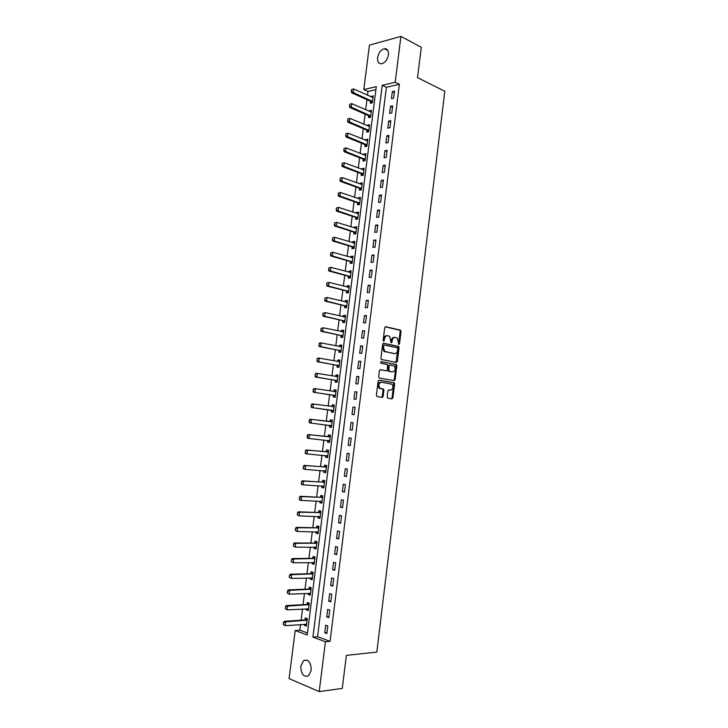 <?xml version="1.0" encoding="UTF-8"?>
<svg xmlns="http://www.w3.org/2000/svg" width="728" height="728" viewBox="0 0 728 728"><rect width="100%" height="100%" fill="white"/><g stroke="black" fill="none" stroke-linecap="round" stroke-linejoin="round"><path stroke-width="1.09" d="M398.871 344.49L399.536 343.789L401.046 331.431L400.382 330.093L385.685 326.763L384.712 327.755L383.156 340.322L383.638 341.268L384.521 338.939C384.966 336.682 386.004 335.617 387.642 335.735L389.671 336.372L391.136 342.815L391.992 342.187L392.183 340.577C392.629 338.338 393.648 337.273 395.249 337.392L397.242 338.01L398.871 344.49M398.516 344.198L400.182 331.413L399.745 330.175L385.23 326.836M383.292 340.995L383.665 338.911L384.521 338.939M390.963 342.606L391.318 340.549L392.183 340.577M300.819 666.093L303.658 660.514C308.508 659.177 311.038 662.462 311.238 670.379L308.435 675.93C303.531 677.286 300.992 674.01 300.819 666.093M377.577 57.658C378.56 52.807 380.808 49.823 384.339 48.712C387.332 48.576 388.707 50.605 388.452 54.809C387.478 59.641 385.239 62.626 381.754 63.755C378.706 63.918 377.313 61.889 377.577 57.658M387.159 396.906L387.842 398.216L391.973 398.853L392.929 397.806L394.621 383.974L394.23 382.791L379.106 380.134L378.123 381.181L376.385 395.24L377.077 396.56L382.182 397.342L383.156 396.287L383.893 390.308L383.501 389.125L379.88 388.215C378.187 385.203 378.715 383.21 381.472 382.236L392.01 384.229C393.693 387.187 393.184 389.171 390.472 390.172L388.861 389.908L387.897 390.954L387.159 396.906M400.919 36.4L421.284 47.256L417.535 77.659L444.799 91.255L376.804 652.124L346.346 655.373L342.278 688.406L319.201 691.6L289.089 678.614L295.195 630.503L307.198 634.98L376.285 86.659L363.809 89.553L369.442 45.136L400.919 36.4L395.195 82.273L382.227 85.285L312.913 637.109L325.416 641.778L319.201 691.6M399.381 84.293L386.404 87.26L317.563 636.718L330.066 641.35L399.381 84.293L395.195 82.273M330.066 641.35L325.416 641.778M396.423 362.435L397.379 361.425L399.062 347.666L398.644 346.446L383.656 343.243L382.673 344.253L380.944 358.249L381.363 359.468L396.423 362.435M396.842 365.802L395.158 379.588L394.203 380.617L379.361 378.05L378.669 376.722L379.406 370.716L380.389 369.678L386.459 370.779L387.423 369.751L387.505 364.591L380.726 363.19L381.135 361.616L396.442 364.601L396.842 365.802L395.977 365.747L394.294 379.525L395.158 379.588M392.328 91.619L391.446 98.671L393.611 98.207L394.494 91.137L392.328 91.619L394.321 92.556M390.49 106.334L389.607 113.404L391.773 112.967L392.656 105.879L390.49 106.334L392.492 107.243M388.652 121.076L387.769 128.164L389.926 127.764L390.818 120.657L388.652 121.076L390.654 121.958M386.805 135.854L385.922 142.961L388.079 142.588L388.97 135.472L386.805 135.854L388.816 136.7M384.957 150.66L384.075 157.776L386.231 157.439L387.123 150.314L384.957 150.66L386.968 151.479M383.11 165.502L382.218 172.627L384.375 172.327L385.267 165.183L383.11 165.502L385.13 166.284M381.254 180.362L380.362 187.515L382.509 187.242L383.41 180.08L381.254 180.362L383.274 181.126M379.388 195.259L378.496 202.429L380.653 202.193L381.545 195.013L379.388 195.259L381.426 195.996M377.523 210.192L376.631 217.372L378.778 217.162L379.679 209.973L377.523 210.192L379.561 210.893M375.657 225.152L374.765 232.341L376.913 232.177L377.805 224.97L375.657 225.152L377.705 225.817M373.792 240.14L372.891 247.347L375.038 247.211L375.939 239.985L373.792 240.14L375.839 240.777M371.908 255.164L371.007 262.38L373.155 262.28L374.055 255.046L371.908 255.164L373.964 255.774M370.033 270.215L369.132 277.45L371.271 277.386L372.181 270.134L370.033 270.215L372.099 270.789M368.15 285.294L367.249 292.547L369.387 292.51L370.288 285.249L368.15 285.294L370.215 285.84M366.266 300.409L365.356 307.671L367.494 307.68L368.404 300.391L366.266 300.409L368.341 300.928M364.373 315.552L363.463 322.832L365.602 322.868L366.512 315.579L364.373 315.552L366.448 316.043M362.48 330.73L361.57 338.029L363.7 338.101L364.61 330.785L362.48 330.73L364.564 331.185M360.578 345.936L359.668 353.253L361.798 353.353L362.717 346.028L360.578 345.936L362.671 346.364M358.676 361.179L357.757 368.505L359.896 368.641L360.806 361.306L358.676 361.179L360.779 361.57M356.766 376.449L355.856 383.793L357.985 383.965L358.895 376.613L356.766 376.449L358.877 376.804M354.864 391.755L353.945 399.108L356.065 399.317L356.984 391.946L354.864 391.755L356.966 392.083M352.944 407.089L352.024 414.459L354.145 414.705L355.073 407.316L352.944 407.089L355.064 407.38M351.023 422.449L350.104 429.839L352.225 430.121L353.153 422.722L351.023 422.449M349.103 437.856L348.175 445.254L350.295 445.572L351.224 438.156L349.103 437.856M347.174 453.28L346.255 460.697L348.366 461.051L349.294 453.617L347.174 453.28M345.245 468.741L344.317 476.176L346.437 476.567L347.365 469.114L345.245 468.741M343.316 484.238L342.378 491.691L344.499 492.119L345.427 484.648L343.316 484.238M341.377 499.772L340.44 507.234L342.551 507.698L343.489 500.218L341.377 499.772M339.43 515.333L338.493 522.813L340.604 523.305L341.541 515.806L339.43 515.333M337.483 530.921L336.545 538.42L338.656 538.957L339.594 531.44L337.483 530.921M335.535 546.546L334.598 554.063L336.7 554.636L337.637 547.101L335.535 546.546M333.579 562.207L332.641 569.733L334.744 570.342L335.681 562.799L333.579 562.207M331.622 577.895L330.676 585.439L332.778 586.086L333.715 578.523L331.622 577.895M329.657 593.62L328.71 601.182L330.812 601.865L331.75 594.285L329.657 593.62M327.691 609.381L326.745 616.953L328.838 617.681L329.784 610.082L327.691 609.381M325.716 625.17L324.77 632.759L326.863 633.524L327.809 625.916L325.716 625.17M375.912 89.662L367.986 91.473L367.504 95.277M366.948 99.7L365.665 109.782M365.11 114.169L363.827 124.306M363.281 128.665L361.989 138.875M361.443 143.189L360.142 153.462M359.596 157.749L358.294 168.077M357.757 172.327L356.438 182.728M355.901 186.941L354.582 197.406M354.054 201.583L352.716 212.121M352.197 216.262L350.86 226.854M350.332 230.958L348.985 241.623M348.475 245.691L347.11 256.42M346.601 260.451L345.236 271.253M344.735 275.248L343.361 286.113M342.861 290.072L341.478 301.001M340.977 304.923L339.585 315.916M339.093 319.801L337.692 330.867M337.21 334.716L335.799 345.846M335.317 349.658L333.897 360.861M333.424 364.628L331.995 375.894M331.522 379.634L330.093 390.972M329.62 394.667L328.182 406.069M327.718 409.728L326.262 421.203M325.807 424.843L324.351 436.318M323.887 440.012L322.431 451.469M321.958 455.218L320.511 466.648M320.029 470.452L318.591 481.863M318.1 485.722L316.662 497.106M316.161 501.019L314.724 512.375M314.223 516.343L312.794 527.682M312.285 531.704L310.847 543.024M310.337 547.101L308.909 558.394M308.381 562.526L306.952 573.791M306.424 577.977L305.005 589.225M304.468 593.466L303.048 604.686M302.502 608.99L301.083 620.183M300.537 624.542L299.827 630.148L307.453 632.969M370.543 101.347L370.306 103.24L372.372 102.794L373.246 95.868L371.18 96.333L371.098 96.915M368.741 115.643L368.486 117.645L370.552 117.235L371.426 110.301L369.36 110.729L369.278 111.366M366.912 130.094L366.657 132.087L368.732 131.704L369.606 124.752L367.54 125.152L367.449 125.844M365.083 144.572L364.837 146.556L366.903 146.21L367.776 139.239L365.711 139.612L365.62 140.358M363.254 159.077L362.999 161.061L365.065 160.733L365.947 153.763L363.882 154.09L363.782 154.891M361.416 173.619L361.17 175.584L363.236 175.293L364.109 168.304L362.053 168.605L361.943 169.46M359.577 188.188L359.332 190.144L361.388 189.881L362.271 182.874L360.214 183.147L360.096 184.057M357.73 202.775L357.484 204.732L359.55 204.504L360.433 197.479L358.376 197.725L358.249 198.689M355.892 217.408L355.646 219.346L357.703 219.146L358.586 212.112L356.529 212.321L356.401 213.34M334.48 222.941L334.498 224.715L334.48 222.941L336.609 222.331L336.154 225.917L334.68 226.053L353.872 232.068L353.79 233.988L355.846 233.825L356.738 226.781L354.682 226.954L354.545 228.028M352.17 246.819L351.942 248.657L353.99 248.53L354.882 241.469L352.834 241.614L352.689 242.743M350.314 261.525L350.086 263.363L352.134 263.272L353.025 256.192L350.978 256.301L350.823 257.494M348.457 276.267L348.221 278.096L350.268 278.032L351.169 270.943L349.121 271.025L348.958 272.263M346.592 291.036L346.355 292.865L348.403 292.829L349.304 285.722L347.256 285.767L347.092 287.069M344.726 305.833L344.49 307.653L346.537 307.653L347.438 300.537L345.391 300.546L345.218 301.902M342.852 320.657L342.624 322.477L344.663 322.513L345.563 315.379L343.516 315.361L343.343 316.771M340.977 335.517L340.74 337.328L342.788 337.401L343.689 330.248L341.641 330.194L341.459 331.668M339.093 350.405L338.866 352.216L340.904 352.316L341.805 345.154L339.767 345.063L339.576 346.592M337.21 365.32L336.982 367.121L339.021 367.258L339.921 360.078L337.883 359.96L337.683 361.543M335.326 380.271L335.098 382.073L337.128 382.236L338.038 375.047L335.999 374.893L335.79 376.531M333.433 395.249L333.206 397.042L335.235 397.242L336.145 390.035L334.116 389.853L333.897 391.546M331.531 410.255L331.313 412.048L333.342 412.285L334.252 405.059L332.223 404.841L331.995 406.597M331.559 426.408L329.629 425.298L329.411 427.081L331.44 427.354L332.35 420.111L330.321 419.865L330.093 421.649M327.727 440.413L327.509 442.151L329.538 442.451L330.448 435.198L328.419 434.907L328.191 436.709M325.816 455.564L325.607 457.239L327.627 457.584L328.546 450.314L326.517 449.995L326.29 451.806M323.896 470.743L323.696 472.372L325.716 472.745L326.635 465.465L324.606 465.101L324.379 466.93M321.976 485.949L321.776 487.523L323.796 487.933L324.715 480.635L322.695 480.243L322.468 482.082M320.056 501.192L319.865 502.72L321.876 503.157L322.795 495.85L320.784 495.422L320.548 497.27M318.127 516.461L317.936 517.936L319.956 518.418L320.875 511.083L318.864 510.628L318.627 512.485M316.189 531.768L316.016 533.187L318.027 533.697L318.955 526.362L316.935 525.862L316.698 527.736M314.259 547.101L314.087 548.466L316.089 549.021L317.017 541.659L315.015 541.131L314.769 543.015M312.312 562.471L312.148 563.781L314.159 564.364L315.088 556.993L313.076 556.429L312.84 558.331M310.374 577.868L310.21 579.133L312.221 579.752L313.149 572.363L311.147 571.762L310.901 573.673M308.426 593.293L308.272 594.503L310.274 595.158L311.211 587.76L309.2 587.123L308.963 589.052M306.47 608.763L306.324 609.918L308.326 610.601L309.264 603.184L307.262 602.52L307.016 604.458M304.513 624.251L304.377 625.352L306.37 626.08L307.307 618.645L305.314 617.945L305.068 619.892M299.827 630.148L295.195 630.503M367.986 91.473L363.809 89.553M382.264 396.387L383.11 396.523M386.404 87.26L382.227 85.285M317.563 636.718L312.913 637.109M371.18 96.333L373.082 97.197M369.36 110.729L371.271 111.566M367.54 125.152L369.451 125.971M365.711 139.612L367.631 140.395M363.882 154.09L365.811 154.855M362.053 168.605L363.982 169.342M360.214 183.147L362.153 183.856M358.376 197.725L360.315 198.398M356.529 212.321L358.476 212.976M354.682 226.954L356.638 227.582M352.834 241.614L354.791 242.206M350.978 256.301L352.944 256.875M349.121 271.025L351.087 271.562M347.256 285.767L349.231 286.286M345.391 300.546L347.374 301.028M343.516 315.361L345.509 315.816M341.641 330.194L343.643 330.621M339.767 345.063L341.769 345.463M337.883 359.96L339.894 360.333M335.999 374.893L338.01 375.229M334.116 389.853L336.127 390.163M332.223 404.841L334.243 405.123M329.411 427.081L331.44 427.318M327.509 442.151L329.547 442.351M325.607 457.239L327.646 457.421M323.696 472.372L325.744 472.518M321.776 487.523L323.833 487.642M319.865 502.72L321.922 502.802M317.936 517.936L320.001 517.999M316.016 533.187L318.091 533.215M314.087 548.466L316.161 548.466M312.148 563.781L314.232 563.754M310.21 579.133L312.303 579.069M308.272 594.503L310.365 594.412M306.324 609.918L308.426 609.791M304.377 625.352L306.488 625.197M392.055 397.825L392.911 397.925M382.018 396.915L382.892 396.988M382.964 396.878L382.136 396.742M350.104 429.839L352.234 430.084M348.175 445.254L350.314 445.472M346.255 460.697L348.394 460.888M344.317 476.176L346.464 476.33M342.378 491.691L344.535 491.81M340.44 507.234L342.597 507.316M338.493 522.813L340.659 522.859M336.545 538.42L338.72 538.438M334.598 554.063L336.773 554.044M332.641 569.733L334.825 569.687M330.676 585.439L332.869 585.358M328.71 601.182L330.912 601.064M326.745 616.953L328.947 616.807M324.77 632.759L326.981 632.577M394.576 337.373L394.385 337.364C392.783 337.246 391.764 338.311 391.318 340.549M386.941 335.717L386.777 335.708C385.148 335.59 384.102 336.654 383.665 338.911M395.923 362.335L398.198 347.629L397.779 346.41L383.237 343.307M397.77 348.712L397.306 347.775L384.366 345.09L383.683 345.8L383.465 347.52L384.803 351.451L394.512 353.617C396.114 353.708 397.133 352.634 397.57 350.405L397.77 348.712M384.229 345.09L382.819 345.764L383.683 345.8M394.203 353.599L383.947 351.406L382.6 347.474L382.819 345.764M393.648 380.526L394.294 379.525M380.052 369.715L385.731 370.734M380.826 361.68L396.178 364.473M392.674 371.908C395.386 370.925 395.886 368.941 394.157 365.957L390.026 364.992L389.061 366.02L388.98 371.162L392.155 371.871M389.88 364.983L388.197 365.966L389.061 366.02M391.81 371.853L388.115 371.107L388.197 365.966M395.977 365.747L395.313 364.428M389.844 390.117L388.579 389.935M381.19 382.209L380.608 382.164C377.859 383.137 377.322 385.13 379.015 388.142L380.689 388.579M381.563 397.251L382.291 396.205L383.028 390.235L382.646 389.052L379.825 388.506M391.355 398.753L392.074 397.725L393.757 383.911L393.375 382.728L378.797 380.162M351.515 89.526L351.542 91.228L351.515 89.526L353.626 88.953L353.171 92.474L372.545 101.483M351.542 91.228L353.171 92.474L351.688 92.82L370.397 101.256L372.144 102.839M373.036 97.543L353.626 88.953L351.761 89.462M351.287 91.282L351.688 92.82M349.64 104.222L349.658 105.942L349.64 104.222L351.751 103.649L351.296 107.18L370.725 115.916M349.658 105.942L351.296 107.18L349.813 107.507L368.586 115.679L370.361 117.272M371.216 111.966L351.751 103.649L349.886 104.168M349.413 105.997L349.813 107.507M347.757 118.964L347.775 120.684L347.757 118.964L349.868 118.382L349.422 121.922L368.896 130.376M347.775 120.684L349.422 121.922L347.929 122.213L366.748 130.121L368.586 131.732M369.396 126.417L349.868 118.382L348.002 118.91M347.529 120.73L347.929 122.213M345.873 133.725L345.891 135.453L345.873 133.725L347.993 133.142L347.538 136.682L367.067 144.872M345.891 135.453L347.538 136.682L346.055 136.955L364.919 144.599L366.812 146.219M367.567 140.895L347.993 133.142L346.119 133.679M345.645 135.499L346.055 136.955M343.98 148.521L343.998 150.25L343.98 148.521L346.1 147.93L345.645 151.479L365.238 159.387M343.998 150.25L345.645 151.479L344.162 151.733L363.09 159.104L365.028 160.742M365.738 155.41L346.1 147.93L344.226 148.476M343.752 150.296L344.162 151.733M342.087 163.345L342.105 165.083L342.087 163.345L344.217 162.744L343.762 166.312L363.399 173.937M342.105 165.083L343.762 166.312L342.278 166.539L361.252 173.637L363.236 175.275M363.909 169.952L344.217 162.744L342.333 163.299M341.86 165.119L342.278 166.539M340.194 178.196L340.213 179.943L340.194 178.196L342.315 177.596L341.86 181.163L361.561 188.516M340.213 179.943L341.86 181.163L340.386 181.372L359.414 188.206L361.397 189.817M362.071 184.521L342.315 177.596L340.44 178.16M339.967 179.98L340.386 181.372M338.293 193.084L338.311 194.84L338.293 193.084L340.422 192.474L339.967 196.05L359.723 203.121M338.311 194.84L339.967 196.05L338.484 196.232L357.575 202.793L359.559 204.377M360.224 199.117L340.422 192.474L338.538 193.047M338.065 194.867L338.484 196.232M336.391 207.999L336.409 209.764L336.391 207.999L338.52 207.389L338.065 210.974L357.876 217.754M336.409 209.764L338.065 210.974L336.582 211.129L355.728 217.417L357.721 218.973M358.385 213.741L338.52 207.389L336.636 207.971M336.154 209.782L336.582 211.129M334.498 224.715L336.154 225.917L356.028 232.423M355.51 232.023L354.036 232.141L355.874 233.597M356.529 228.401L336.609 222.331L334.725 222.914M356.538 228.355L355.837 228.437M334.252 224.734L334.68 226.053M332.569 237.919L332.587 239.694L332.569 237.919L334.707 237.301L334.243 240.904L354.172 247.12M332.587 239.694L334.243 240.904L332.769 241.004L352.024 246.756L354.026 248.248M354.682 243.088L334.707 237.301L332.814 237.901M354.691 243.006L353.881 243.106M332.341 239.712L332.769 241.004M330.649 252.925L330.667 254.709L330.649 252.925L332.787 252.307L332.332 255.91L352.316 261.843M330.667 254.709L332.332 255.91L330.858 255.992L350.159 261.461L352.179 262.926M352.825 257.803L332.787 252.307L330.894 252.907M352.843 257.676L351.915 257.803M330.421 254.727L330.858 255.992M328.728 267.959L328.747 269.76L328.728 267.959L330.867 267.34L330.412 270.952L350.45 276.594M328.747 269.76L330.412 270.952L328.938 271.007L348.303 276.203L350.323 277.641M350.96 272.554L330.867 267.34L328.974 267.95M350.987 272.372L349.95 272.536M328.501 269.769L328.938 271.007M326.808 283.028L326.817 284.839L326.808 283.028L328.947 282.4L328.492 286.022L348.594 291.382M326.817 284.839L328.492 286.022L327.018 286.059L346.437 290.973L348.466 292.383M349.103 287.323L328.947 282.4L327.054 283.028M349.131 287.105L347.984 287.296M326.572 284.839L327.018 286.059M324.879 298.134L324.888 299.945L324.879 298.134L327.027 297.497L326.563 301.128L346.719 306.197M324.888 299.945L326.563 301.128L325.088 301.137L344.572 305.778L346.601 307.152M344.817 305.887L346.3 305.887L344.826 305.897M347.229 302.129L327.027 297.497L325.125 298.134M347.265 301.865L346.009 302.093M324.642 299.945L325.088 301.137M322.941 313.267L322.959 315.088L322.941 313.267L325.098 312.631L324.633 316.261L344.844 321.039M322.959 315.088L324.633 316.261L323.168 316.243L342.697 320.602L344.735 321.958M345.363 316.971L325.098 312.631L323.186 313.267M345.4 316.653L344.026 316.926M322.713 315.078L323.168 316.243M321.012 328.428L321.021 330.257L321.012 328.428L323.159 327.782L322.695 331.431L342.97 335.908M321.021 330.257L322.695 331.431L321.23 331.386L340.822 335.462L342.861 336.791M343.489 331.832L323.159 327.782L321.257 328.428M343.534 331.477L342.051 331.786M320.775 330.248L321.23 331.386M319.073 343.625L319.082 345.454L319.073 343.625L319.756 342.915L321.221 342.979L320.757 346.628L341.095 350.814M319.082 345.454L320.757 346.628L319.292 346.564L338.939 350.35L340.986 351.651M341.605 346.728L321.221 342.979L319.31 343.634M341.659 346.328L340.058 346.683M318.837 345.445L319.292 346.564M317.126 358.849L317.135 360.688L317.126 358.849L317.817 358.112L319.283 358.194L318.819 361.852L339.212 365.747M317.135 360.688L318.819 361.852L317.353 361.761L337.055 365.274L339.111 366.539M339.721 361.661L319.283 358.194L317.372 358.859M339.785 361.206L338.065 361.616M316.889 360.679L317.353 361.761M315.179 374.101L315.188 375.957L315.179 374.101L315.879 373.337L317.335 373.446L316.871 377.113L337.319 380.717M315.188 375.957L316.871 377.113L315.406 377.004L335.162 380.225L337.228 381.463M337.838 376.613L317.335 373.446L315.424 374.119M337.901 376.121L336.072 376.576M314.942 375.939L315.406 377.004M313.222 389.389L313.231 391.255L313.222 389.389L313.932 388.597L315.388 388.734L314.915 392.41L335.426 395.714M313.231 391.255L314.915 392.41L313.459 392.265L333.278 395.204L335.344 396.414M335.945 391.6L315.388 388.734L313.468 389.416M336.017 391.054L334.07 391.573M312.985 391.227L313.459 392.265M311.266 404.713L311.275 406.579L311.266 404.713L311.975 403.894L313.431 404.049L312.967 407.735L333.533 410.738M311.275 406.579L312.967 407.735L311.511 407.562L331.376 410.219L333.451 411.393M334.052 406.615L313.431 404.049L311.511 404.741M334.125 406.033L332.104 406.588L333.57 406.752M311.029 406.552L311.511 407.562M332.232 421.03L329.939 421.649L310.019 419.21L311.475 419.401L311.002 423.086L331.631 425.789M309.318 421.94L311.002 423.086L309.555 422.895L309.309 420.065L309.072 421.912M332.159 421.667L311.475 419.401L309.546 420.101M309.309 420.065L310.019 419.21M330.339 436.063L328.037 436.709L308.062 434.571L309.518 434.78L309.045 438.474L329.729 440.877M327.855 440.431L329.657 441.45M307.353 437.337L309.045 438.474L307.589 438.256L307.343 435.453L307.107 437.3M330.257 436.745L309.518 434.78L307.589 435.49M307.343 435.453L308.062 434.571M328.437 451.123L326.126 451.806L306.097 449.959L307.553 450.195L307.079 453.899L327.827 456.001M326.053 455.582L327.764 456.52M305.378 452.761L307.079 453.899L305.624 453.653L305.141 452.716L305.614 450.905L305.141 452.716M328.346 451.851L307.553 450.195L305.614 450.905M305.378 450.869L306.097 449.959M326.535 466.22L324.215 466.939L304.131 465.374L305.578 465.638L305.105 469.351L325.916 471.153M324.242 470.761L325.853 471.626M303.403 468.213L305.105 469.351L303.658 469.078L303.166 468.168L303.64 466.357L303.166 468.168M326.435 466.994L305.578 465.638L303.64 466.357M303.403 466.32L304.131 465.374M324.633 481.345L322.304 482.091L302.156 480.826L303.603 481.108L303.13 484.83L323.996 486.331M322.431 485.976L323.942 486.759M301.428 483.701L303.13 484.83L301.683 484.539L301.192 483.656L301.665 481.845L301.192 483.656M324.524 482.164L303.603 481.108L301.665 481.845M301.428 481.8L302.156 480.826M322.713 496.496L320.384 497.279L300.182 496.305L301.629 496.623L301.146 500.345L322.085 501.537M320.611 501.219L322.031 501.929M299.445 499.226L301.146 500.345L299.709 500.027L299.208 499.171L299.681 497.361L299.208 499.171M322.604 497.37L301.629 496.623L299.681 497.361M299.445 497.315L300.182 496.305M320.802 511.684L318.464 512.503L298.198 511.82L299.645 512.166L299.172 515.897L320.156 516.78M318.791 516.48L320.12 517.126M297.461 514.778L299.172 515.897L297.224 514.723L297.697 512.912L297.224 514.723M320.684 512.603L299.645 512.166L297.697 512.912M297.461 512.858L298.198 511.82M318.882 526.899L316.534 527.755L296.214 527.372L297.661 527.736L297.179 531.476L318.236 532.059M316.971 531.777L318.191 532.35M295.468 530.366L297.179 531.476L295.231 530.303L295.714 528.501L295.231 530.303M318.764 527.873L297.661 527.736L295.714 528.501M295.468 528.437L296.214 527.372M316.962 542.151L314.605 543.033L294.221 542.952L295.668 543.343L295.186 547.092L316.298 547.365M315.142 547.101L316.271 547.611M293.475 545.991L295.186 547.092L293.238 545.918L293.721 544.116L293.238 545.918M316.835 543.17L295.668 543.343L293.721 544.116M293.475 544.043L294.221 542.952M315.033 557.43L312.676 558.349L292.228 558.567L293.675 558.986L293.193 562.744L314.369 562.699M313.313 562.453L314.341 562.899M291.482 561.643L293.193 562.744L291.236 561.57L291.482 559.686L291.236 561.57M314.896 558.494L293.675 558.986L291.719 559.759M291.482 559.686L292.228 558.567M313.104 572.736L310.738 573.7L290.235 574.21L291.673 574.656L291.191 578.423L312.43 578.068M311.484 577.832L312.412 578.223M289.48 577.322L291.191 578.423L289.234 577.249L289.48 575.366L289.234 577.249M312.958 573.855L291.673 574.656L289.717 575.439M289.48 575.366L290.235 574.21M311.165 588.078L308.79 589.079L288.233 589.889L289.671 590.363L289.189 594.139L310.483 593.466M309.646 593.247L310.474 593.575M287.469 593.047L289.189 594.139L287.232 592.965L287.706 591.154L287.232 592.965M311.02 589.243L289.671 590.363L287.706 591.154M287.469 591.081L288.233 589.889M309.227 603.457L306.843 604.486L286.231 605.596L287.66 606.096L287.178 609.882L308.536 608.899M307.808 608.681L308.536 608.963M285.458 608.799L287.178 609.882L285.221 608.708L285.704 606.906L285.221 608.708M309.072 604.668L287.66 606.096L285.704 606.906M285.458 606.824L286.231 605.596M307.28 618.864L304.896 619.928L284.22 621.348L285.649 621.867L285.167 625.661L306.588 624.36M305.988 624.16L306.588 624.378M283.447 624.579L285.167 625.661L283.201 624.497L283.447 622.595L283.201 624.497M307.125 620.129L285.649 621.867L283.683 622.686M283.447 622.595L284.22 621.348M398.671 343.762L399.536 343.789M383.465 340.531L384.32 340.567M391.127 342.16L391.992 342.187M399.517 330.066L400.382 330.093M400.182 331.413L401.046 331.431M397.534 346.291L398.398 346.328M398.198 347.629L399.062 347.666M396.514 361.37L397.379 361.425M382.6 347.474L383.465 347.52M384.794 351.797L385.658 351.833M393.657 353.571L394.512 353.617M385.594 370.725L386.459 370.779M387.715 369.906L388.579 369.961M388.397 371.225L389.252 371.289M389.616 390.099L390.472 390.172M382.346 388.916L383.201 388.989M383.028 390.235L383.893 390.308M382.291 396.205L383.156 396.287M393.093 382.6L393.948 382.673M393.757 383.911L394.621 383.974M392.074 397.725L392.929 397.806M370.643 101.429L372.135 101.101M370.397 101.256L371.89 100.937M368.823 115.843L370.315 115.543M366.994 130.285L368.486 130.003M366.748 130.121L368.241 129.848M365.165 144.763L366.657 144.499M364.919 144.599L366.411 144.344M363.336 159.259L364.828 159.023M363.09 159.104L364.573 158.868M361.507 173.792L362.99 173.583M361.252 173.637L362.735 173.428M359.668 188.352L361.152 188.161M359.414 188.206L360.897 188.015M357.821 202.939L359.304 202.775M357.575 202.793L359.059 202.63M355.974 217.563L357.457 217.417M355.728 217.417L357.202 217.281M354.126 232.205L355.61 232.086M353.872 232.068L355.355 231.95M352.27 246.883L353.753 246.792M352.024 246.756L353.499 246.656M350.414 261.589L351.897 261.516M350.159 261.461L351.642 261.388M348.557 276.331L350.031 276.276M348.303 276.203L349.777 276.158M346.692 291.1L348.166 291.073M346.437 290.973L347.911 290.945M344.572 305.778L346.037 305.769M342.952 320.72L344.426 320.739M342.697 320.602L344.162 320.629M341.077 335.572L342.542 335.617M340.822 335.462L342.287 335.508M339.193 350.459L340.668 350.532M338.939 350.35L340.404 350.423M337.31 365.374L338.775 365.474M337.055 365.274L338.52 365.365M338.775 361.743L339.248 361.771M335.426 380.325L336.891 380.444M335.162 380.225L336.627 380.344M336.718 376.685L337.355 376.731M333.533 395.304L334.998 395.45M333.278 395.204L334.734 395.349M334.48 391.637L335.462 391.728M331.64 410.31L333.106 410.474M331.376 410.219L332.842 410.383M329.739 425.352L331.204 425.543M329.939 421.649L331.395 421.831M330.212 421.621L331.668 421.812M328.01 440.44L329.293 440.631M328.037 436.709L329.493 436.918M328.31 436.682L329.766 436.891M326.635 455.637L327.391 455.755M326.126 451.806L327.582 452.043M326.408 451.779L327.864 452.015M324.943 470.816L325.48 470.916M324.215 466.939L325.671 467.194M324.497 466.903L325.953 467.158M322.304 482.091L323.76 482.382M322.577 482.054L324.033 482.336M320.384 497.279L321.84 497.597M320.666 497.242L322.113 497.552M318.464 512.503L319.911 512.84M318.746 512.457L320.193 512.794M316.534 527.755L317.981 528.119M316.816 527.7L318.263 528.064M314.605 543.033L316.052 543.425M314.887 542.979L316.334 543.37M312.676 558.349L314.114 558.758M312.958 558.294L314.405 558.704M310.738 573.7L312.175 574.137M311.02 573.637L312.458 574.074M308.79 589.079L310.237 589.534M309.072 589.007L310.519 589.471M306.843 604.486L308.29 604.968M307.134 604.413L308.572 604.895M304.896 619.928L306.333 620.438M305.187 619.846L306.625 620.365M303.658 660.514L307.061 660.15M384.339 48.712L387.869 50.514M399.745 330.175L400.609 330.194M397.779 346.41L398.644 346.446M383.947 351.406L384.803 351.451M388.115 371.107L388.98 371.162M395.577 364.546L396.442 364.601M379.015 388.142L379.88 388.215M382.646 389.052L383.501 389.125M393.375 382.728L394.23 382.791M366.776 130.139L368.268 129.857M364.974 144.626L366.457 144.362M363.154 159.141L364.646 158.904M361.343 173.683L362.826 173.464M359.523 188.252L361.006 188.061M357.694 202.857L359.177 202.684M355.865 217.481L357.348 217.344M352.197 246.828L353.671 246.737M350.359 261.552L351.833 261.479M348.512 276.303L349.986 276.249M346.664 291.073L348.139 291.054"/></g></svg>
